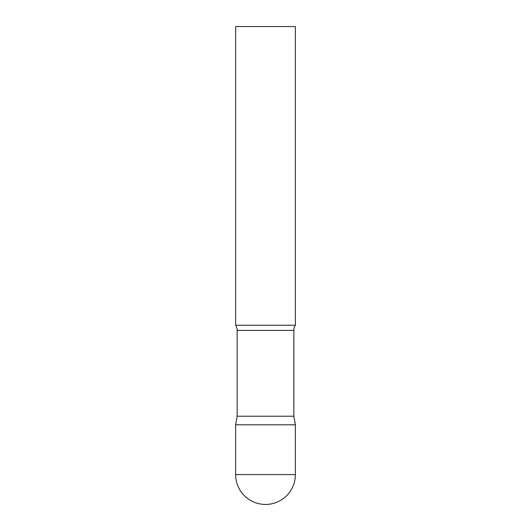 <?xml version="1.0" encoding="UTF-8"?>
<svg xmlns="http://www.w3.org/2000/svg" width="531" height="531" viewBox="0 0 531 531"><rect width="100%" height="100%" fill="white"/><g stroke="black" fill="none" stroke-linecap="round" stroke-linejoin="round"><path stroke-width="0.8" d="M235.631 474.581L235.631 424.8L237.145 416.218L293.855 416.218L295.369 424.8L235.631 424.8L295.369 424.8L295.369 474.581A29.869 29.869 0 0 1 265.5 504.45A29.869 29.869 0 0 1 235.631 474.581L295.369 474.581M293.855 416.218L293.855 330.401A9.558 9.558 0 0 1 295.369 325.237L295.369 26.55L235.631 26.55L235.631 325.237A9.558 9.558 0 0 1 237.145 330.401L293.855 330.401M237.145 416.218L237.145 330.401M235.631 325.237L295.369 325.237"/></g></svg>
